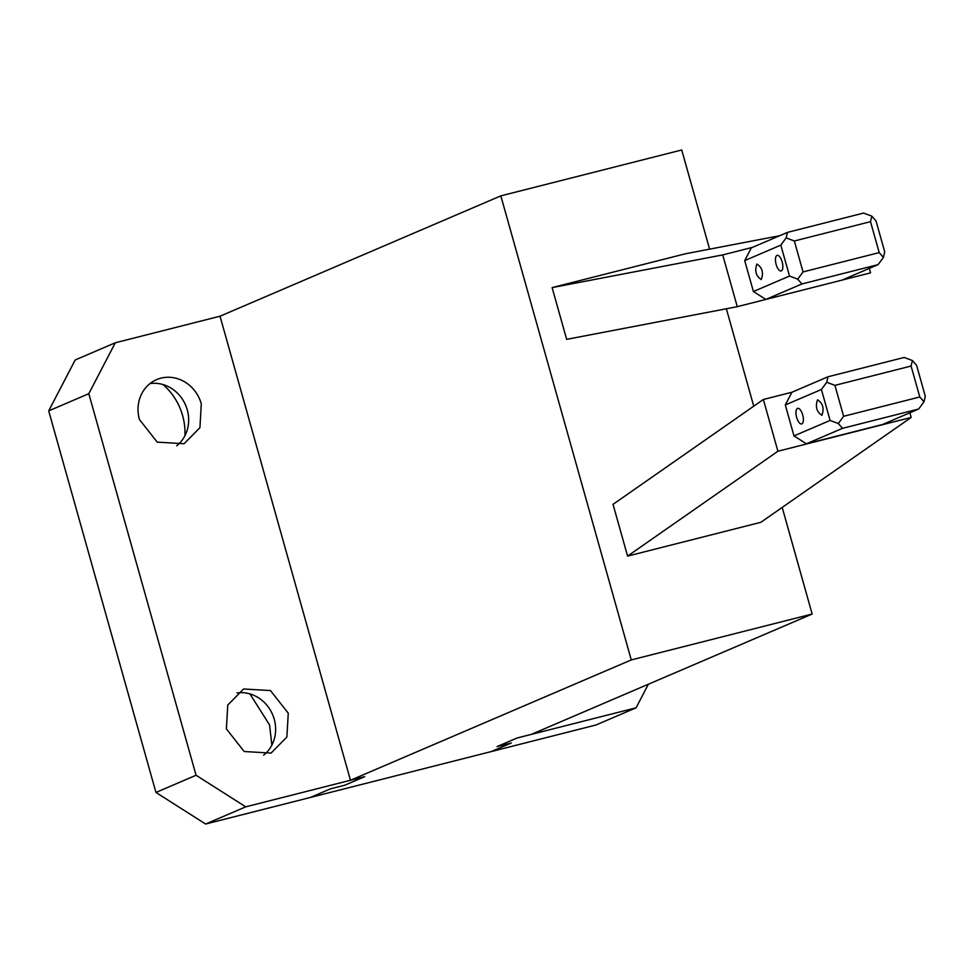 <?xml version="1.0" encoding="UTF-8"?>
<svg xmlns="http://www.w3.org/2000/svg" width="974" height="974" viewBox="0 0 974 974"><rect width="100%" height="100%" fill="white"/><g stroke="black" fill="none" stroke-linecap="round" stroke-linejoin="round"><path stroke-width="1.46" d="M709.596 249.149L681.727 149.972L500.831 195.859L631.274 659.922L812.158 614.034L531.366 734.372L517.084 738L497.02 746.595L517.084 738L636.095 707.806L648.355 684.235M726.361 308.77L753.742 406.195M782.195 507.417L812.158 614.034M627.585 556.105L777.909 451.242L763.36 399.486L613.036 504.349L627.585 556.105L760.877 522.295L911.189 417.432L909.886 412.781M552.112 287.598L722.72 254.92L737.269 306.676L566.661 339.354L552.112 287.598L685.404 253.788L779.663 235.72M787.442 232.396L751.331 247.871L744.708 260.594L780.819 245.119L786.128 237.9L787.442 232.396L863.597 213.075L871.815 216.155L870.513 221.658L794.346 240.992L803.039 271.929L879.205 252.607L883.418 257.404L878.098 264.636L841.999 280.11L870.561 272.866L869.307 268.398M870.513 221.658L879.205 252.607M786.128 237.9L794.346 240.992M722.72 254.92L752.537 247.347M737.269 306.676L841.999 280.11M780.819 245.119L789.512 276.056L753.413 291.53L765.832 299.432L801.931 283.958L878.098 264.636M801.931 283.958L797.73 279.148L803.039 271.929M789.512 276.056L797.73 279.148M776.972 255.432A8.048 3.239 -104.2 0 0 776.071 264.21A8.048 3.239 -104.2 0 0 781.124 270.967A8.048 3.239 -104.2 0 0 781.318 270.906A8.048 3.239 -104.2 0 0 782.219 262.128A8.048 3.239 -104.2 0 0 777.167 255.371A8.048 3.239 -104.2 0 0 776.972 255.432M871.815 216.155L876.028 220.964L884.721 251.901L883.418 257.404M744.708 260.594L753.413 291.53M761.266 279.501C763.701 272.683 762.252 267.521 756.92 264.027C754.485 270.845 755.934 276.007 761.266 279.501L761.071 279.562M631.274 659.922L350.47 780.271L220.027 316.209L500.831 195.859M350.47 780.271L364.751 776.643L344.699 785.239L330.417 788.867L310.353 797.462L330.417 788.867L344.699 785.239L364.751 776.643L245.74 806.837L196.066 775.255L155.95 792.446L205.624 824.028L491.249 751.575L511.301 742.979L491.249 751.575L595.978 724.997L636.095 707.806M497.02 746.595L511.301 742.979L497.02 746.595M797.499 408.41A8.048 3.239 -104.2 0 0 796.598 417.189A8.048 3.239 -104.2 0 0 801.651 423.946A8.048 3.239 -104.2 0 0 801.846 423.873A8.048 3.239 -104.2 0 0 802.746 415.094A8.048 3.239 -104.2 0 0 797.694 408.337A8.048 3.239 -104.2 0 0 797.499 408.41M793.993 435.902L806.411 443.803L842.51 428.329L918.677 409.007L923.997 401.787L925.3 396.284L916.607 365.347L912.394 360.538L904.189 357.446L828.022 376.768L791.911 392.242L785.3 404.965L793.993 435.902L830.091 420.439L821.399 389.49L785.3 404.965M821.898 415.277C816.577 411.783 815.128 406.633 817.551 399.815C822.884 403.297 824.333 408.459 821.898 415.277L821.703 415.338M923.997 401.787L919.797 396.978L911.092 366.041L912.394 360.538M918.677 409.007L882.578 424.481L806.411 443.803M763.36 399.486L791.911 392.242M777.909 451.242L911.189 417.432M821.399 389.49L826.719 382.271L828.022 376.768M842.51 428.329L838.31 423.52L843.63 416.3L834.925 385.363L826.719 382.271M830.091 420.439L838.31 423.52M911.092 366.041L834.925 385.363M843.63 416.3L919.797 396.978M150.008 383.561A34.869 31.862 -113.2 0 1 187.264 409.835A34.869 31.862 -113.2 0 1 176.684 445.8M139.428 419.514A34.869 31.862 -113.2 0 1 156.631 379.617A34.869 31.862 -113.2 0 1 201.301 403.82L199.926 427.683L184.098 443.718L157.228 442.135L139.428 419.514M196.066 775.255L88.817 393.691L115.297 342.775L220.027 316.209M288.267 713.187L270.468 690.566L243.585 688.983L227.77 705.03L226.382 728.893L244.182 751.514L271.064 753.097L286.88 737.05L288.267 713.187M205.624 824.028L245.74 806.837M115.297 342.775L75.193 359.966L48.7 410.882L88.817 393.691M155.95 792.446L48.7 410.882M236.974 692.928A34.869 31.862 -113.2 0 1 274.23 719.214A34.869 31.862 -113.2 0 1 263.637 755.167M162.962 384.523A59.012 53.911 -113.2 0 1 182.613 415.581A59.012 53.911 -113.2 0 1 184.914 435.743M249.916 693.902L269.579 724.948L271.868 745.122"/></g></svg>
